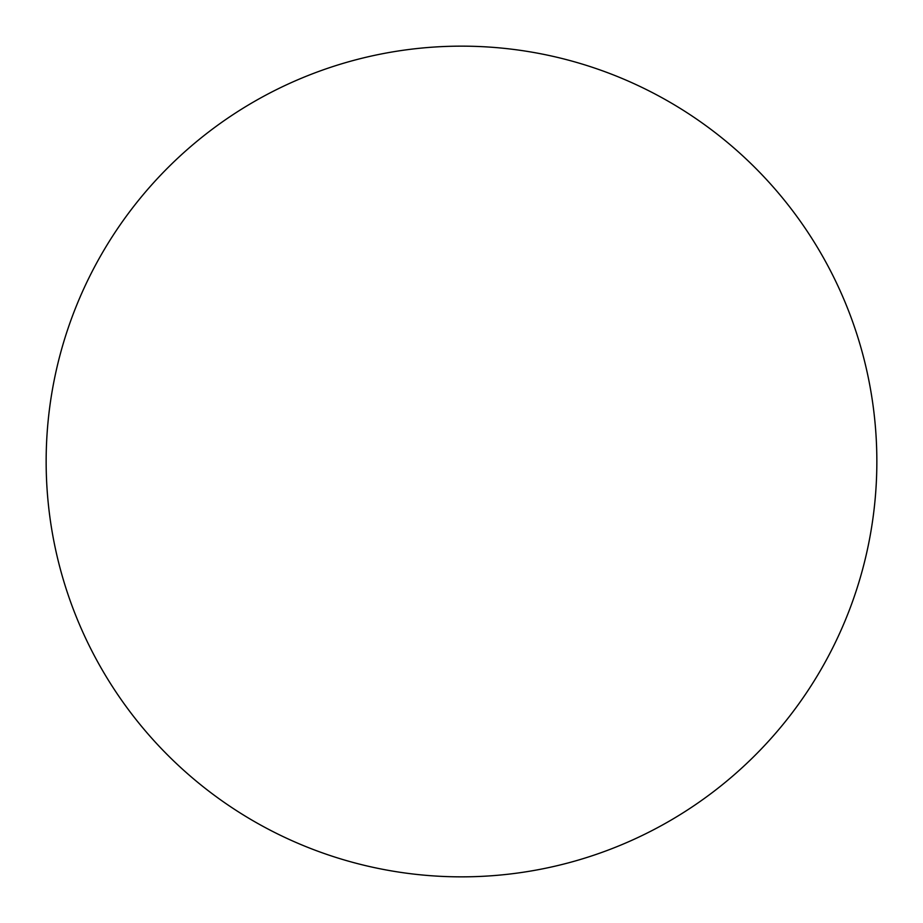<?xml version="1.0" encoding="UTF-8"?>
<svg xmlns="http://www.w3.org/2000/svg" width="923" height="923" viewBox="0 0 923 923"><rect width="100%" height="100%" fill="white"/><g stroke="black" fill="none" stroke-linecap="round" stroke-linejoin="round"><path stroke-width="1.38" d="M46.15 461.5A415.35 415.35 0 0 0 461.5 876.85A415.35 415.35 0 0 0 876.85 461.5A415.35 415.35 0 0 0 461.5 46.15A415.35 415.35 0 0 0 46.15 461.5"/></g></svg>
